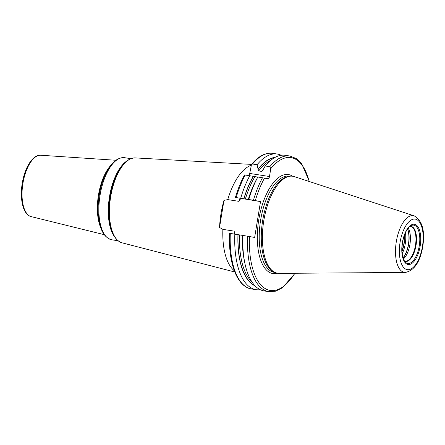 <?xml version="1.0" encoding="UTF-8"?>
<svg xmlns="http://www.w3.org/2000/svg" width="445" height="445" viewBox="0 0 445 445"><rect width="100%" height="100%" fill="white"/><g stroke="black" fill="none" stroke-linecap="round" stroke-linejoin="round"><path stroke-width="0.67" d="M405.367 272.446L279.265 273.369A49.084 21.822 -81.1 0 1 274.888 272.373A49.084 21.822 -81.1 0 1 263.813 220.548A49.084 21.822 98.9 0 1 289.856 176.242A49.084 21.822 98.9 0 1 294.334 176.626L414.184 215.858A28.714 12.766 98.9 0 0 396.328 241.552A28.714 12.766 -81.1 0 0 405.367 272.446C414.334 270.527 420.13 261.927 422.75 246.652C425.17 230.872 422.316 220.609 414.184 215.858M289.856 176.242L288.527 176.426A48.689 21.649 98.9 0 0 262.689 220.381A48.689 21.649 -81.1 0 0 273.669 271.795L274.888 272.373M244.55 174.93C240.94 181.532 237.891 189.036 235.411 197.452L260.525 201.585L254.651 237.435L242.725 235.399A65.398 29.075 -81.1 0 0 243.248 252.026L243.426 253.728A68.636 30.516 -81.1 0 1 242.914 235.372M275.004 157.419A65.398 29.075 98.9 0 0 258.061 169.083L257.077 164.722L252.549 164.016L251.481 164.505L249.728 173.444L269.481 176.526A2.464 1.096 -81.1 0 1 268.029 178.745A2.464 1.096 -81.1 0 1 268.007 178.745L257.85 176.988A68.636 30.516 -81.1 0 0 254.217 184.436A68.636 30.516 -81.1 0 0 248.783 199.521L235.566 197.485M248.694 175.564A2.464 1.096 98.9 0 0 249.728 173.444M234.832 234.109L234.148 231.127L222.867 229.37L219.535 227.478A54.568 24.258 -81.1 0 1 220.987 213.778A54.568 24.258 -81.1 0 1 223.974 200.378L219.535 227.478M223.974 200.378L227.745 199.599L239.026 201.357L240.695 198.492M234.331 270.766A54.924 24.419 -81.1 0 1 222.867 229.37M251.069 165.323A54.924 24.419 98.9 0 0 227.745 199.599M257.371 177.878A64.074 28.486 98.9 0 0 248.26 199.521L248.716 199.571M262.506 177.716A68.636 30.516 98.9 0 0 253.439 200.244L248.783 199.521M253.439 200.244L260.525 201.585M240.706 198.259A68.636 30.516 -81.1 0 1 249.773 175.731L244.778 174.985M265.159 165.979A68.636 30.516 -81.1 0 1 285.301 155.305L289.956 156.028A68.636 30.516 98.9 0 0 269.809 166.703L265.159 165.979L262.439 170.975L261.615 171.392L258.717 170.941L258.061 169.083M257.077 164.722A68.636 30.516 -81.1 0 1 277.224 154.042A68.636 30.516 -81.1 0 1 281.168 155.283M269.809 166.703L270.766 168.666L269.481 176.526M257.794 177.088L253.244 176.342A65.398 29.075 98.9 0 0 243.827 198.809M249.773 175.731L253.244 176.342M255.007 285.79A65.398 29.075 -81.1 0 1 237.958 234.66L242.848 235.422M237.958 234.66L229.698 233.336M247.565 236.095A68.636 30.516 -81.1 0 0 268.83 291.664L264.174 290.935A68.636 30.516 -81.1 0 1 243.426 253.728M260.23 289.695A68.636 30.516 -81.1 0 1 256.098 289.678A68.636 30.516 -81.1 0 1 234.832 234.115M254.217 184.436L253.528 186.004A65.398 29.075 98.9 0 0 248.599 199.549M403.393 258.968A17.611 7.832 -81.1 0 0 409.912 244.489A17.611 7.832 98.9 0 0 408.204 228.101M404.321 235.455A16.721 7.437 98.9 0 1 403.915 243.537A16.721 7.437 -81.1 0 1 401.93 250.78M401.941 250.997A16.904 7.515 98.9 0 0 403.999 243.554A16.904 7.515 98.9 0 0 404.394 235.249M422.427 246.575A25.576 11.37 98.9 0 0 415.396 219.146A25.576 11.37 98.9 0 0 400.099 242.191A25.576 11.37 -81.1 0 0 407.13 269.62A25.576 11.37 -81.1 0 0 422.427 246.575M420.152 246.13A20.364 9.056 -81.1 0 1 407.97 264.48A20.364 9.056 -81.1 0 1 402.375 242.636A20.364 9.056 -81.1 0 1 414.556 224.291A20.364 9.056 -81.1 0 1 420.152 246.13M275.027 272.44L274.393 272.346A48.689 21.649 -81.1 0 1 260.631 220.058A48.689 21.649 98.9 0 1 289.378 176.12L290.012 176.22M292.61 176.231A50.096 22.272 98.9 0 0 258.773 219.741A50.096 22.272 -81.1 0 0 277.502 273.224M234.081 233.992A54.924 24.419 -81.1 0 1 234.148 231.127M239.026 201.357A54.924 24.419 -81.1 0 1 239.966 198.348M109.292 219.207A42.108 18.718 -81.1 0 1 109.281 219.118A42.108 18.718 -81.1 0 1 110.115 196.729A42.108 18.718 -81.1 0 1 115.906 176.609L115.973 176.448C121.418 164.266 127.832 158.092 135.224 157.908A43.004 19.118 98.9 0 0 110.672 196.801A43.004 19.118 98.9 0 0 121.997 242.809L234.81 272.012M115.973 176.448A42.442 18.868 98.9 0 0 110.138 196.729A42.442 18.868 98.9 0 0 109.303 219.296C110.783 232.551 115.016 240.389 121.997 242.809M114.61 236.874A41.541 18.468 -81.1 0 1 109.498 196.645A41.541 18.468 -81.1 0 1 126.38 161.312M104.914 175.553A40.84 18.156 98.9 0 0 99.302 195.066A40.84 18.156 98.9 0 0 98.495 216.782L98.378 215.697A38.771 17.238 -81.1 0 1 99.146 195.082A38.771 17.238 -81.1 0 1 104.475 176.554L104.914 175.553C110.416 163.204 116.974 157.252 124.6 157.691A41.541 18.468 98.9 0 0 100.069 195.177A41.541 18.468 98.9 0 0 111.812 239.788L118.008 240.751M100.843 227.901A38.07 16.927 -81.1 0 1 98.467 194.988A38.07 16.927 -81.1 0 1 110.532 165.673M31.183 216.62C23.006 214.701 19.602 199.093 22.25 183.251C24.742 167.771 32.557 154.61 40.745 155.238A31.083 13.817 98.9 0 0 22.929 183.346A31.083 13.817 98.9 0 0 31.183 216.62L104.247 234.671M251.481 164.505C258.322 156.173 265.392 152.446 272.696 153.336A68.636 30.516 98.9 0 0 252.549 164.016M245.24 175.024A68.636 30.516 98.9 0 0 236.173 197.558M309.142 181.471A67.228 29.887 98.9 0 0 270.766 168.666M264.53 178.061A67.228 29.887 98.9 0 0 255.324 200.561M294.846 273.252A67.228 29.887 -81.1 0 1 263.223 287.192A67.228 29.887 -81.1 0 1 249.45 236.412M254.557 285.301A65.131 28.958 -81.1 0 1 238.081 234.682M274.42 157.747A65.131 28.958 98.9 0 0 258.005 169.423M253.394 176.376A65.131 28.958 98.9 0 0 243.949 198.832M256.098 289.678L251.57 288.972A68.636 30.516 -81.1 0 1 230.304 233.408M244.433 260.937A64.074 28.486 -81.1 0 1 242.392 235.372M251.892 281.807A64.074 28.486 -81.1 0 1 239.493 234.921M262.828 169.829A64.074 28.486 98.9 0 0 261.615 171.392M270.821 160.261A64.074 28.486 98.9 0 0 258.717 170.941M254.935 176.637A64.074 28.486 98.9 0 0 245.362 199.071M419.229 245.968A19.391 8.622 -81.1 0 1 405.467 262.283C402.258 258.779 401.268 252.237 402.486 242.664C403.782 235.338 406.146 229.998 409.589 226.644L411.186 225.571A19.391 8.622 98.9 0 1 419.229 245.968M404.505 261.143A17.761 7.899 -81.1 0 0 416.019 245.44A17.761 7.899 98.9 0 0 409.923 226.366M409.856 226.416L410.479 226.438A17.611 7.832 98.9 0 1 415.458 245.351A17.611 7.832 -81.1 0 1 405.061 261.243L404.461 261.07M407.587 228.914A18.067 8.032 98.9 0 1 408.605 244.288A18.067 8.032 -81.1 0 1 403.053 258.005M403.003 257.839A18.095 8.043 -81.1 0 0 408.427 244.261A18.095 8.043 98.9 0 0 407.486 229.058M405.434 232.702A18.095 8.043 98.9 0 1 405.267 243.771A18.095 8.043 -81.1 0 1 402.158 253.739M401.957 251.403A17.249 7.671 -81.1 0 0 404.149 243.582A17.249 7.671 98.9 0 0 404.533 234.871M135.224 157.908L251.57 164.4M98.495 216.782C99.975 230.215 104.414 237.886 111.812 239.788M130.797 158.654L124.6 157.691M40.745 155.238L115.839 160.261M277.224 154.042L272.696 153.336M289.956 156.028L296.292 158.559L301.755 163.877L309.414 181.566M251.57 288.972C237.057 286.964 228.224 262.8 229.542 233.302M268.83 291.664L275.639 291.175L282.453 287.77L295.135 273.252"/></g></svg>
